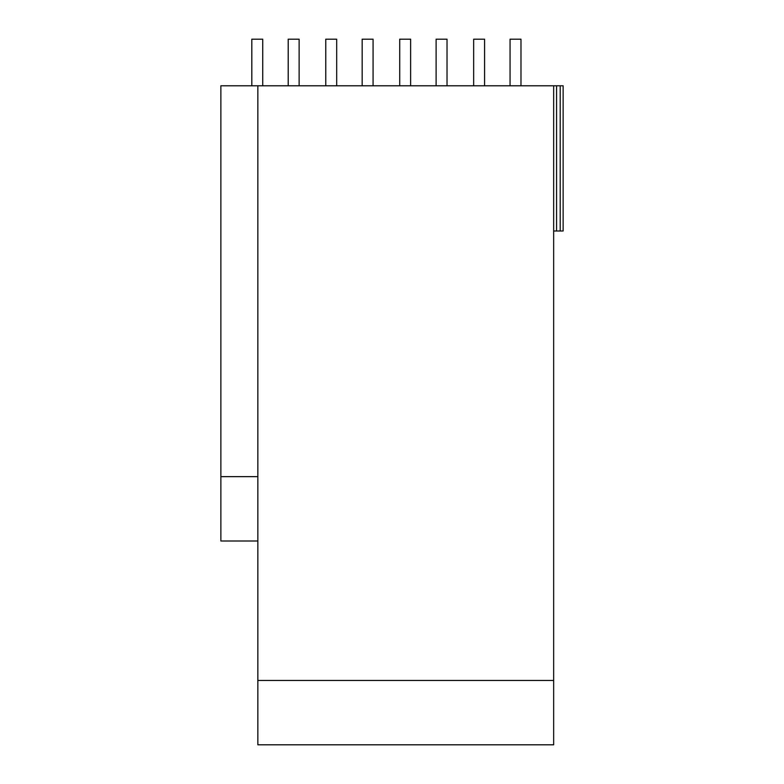 <?xml version="1.0" encoding="UTF-8"?>
<svg xmlns="http://www.w3.org/2000/svg" width="784" height="784" viewBox="0 0 784 784"><rect width="100%" height="100%" fill="white"/><g stroke="black" fill="none" stroke-linecap="round" stroke-linejoin="round"><path stroke-width="1.18" d="M553.661 85.779L553.661 744.8L257.858 744.8L257.858 85.779L563.128 85.779L563.128 230.996L553.661 230.996M553.661 680.453L257.858 680.453M257.858 476.652L220.872 476.652L220.872 85.779L257.858 85.779M220.872 476.652L220.872 540.999L257.858 540.999M556.571 85.779L556.571 230.996M560.207 85.779L560.207 230.996M288.208 85.779L288.208 39.2L299.125 39.2L299.125 85.779M251.811 85.779L251.811 39.2L262.728 39.2L262.728 85.779M362.159 85.779L362.159 39.2L373.076 39.2L373.076 85.779M325.762 85.779L325.762 39.2L336.679 39.2L336.679 85.779M436.11 85.779L436.11 39.2L447.027 39.2L447.027 85.779M399.713 85.779L399.713 39.2L410.63 39.2L410.63 85.779M510.061 85.779L510.061 39.2L520.978 39.2L520.978 85.779M473.663 85.779L473.663 39.2L484.581 39.2L484.581 85.779"/></g></svg>
